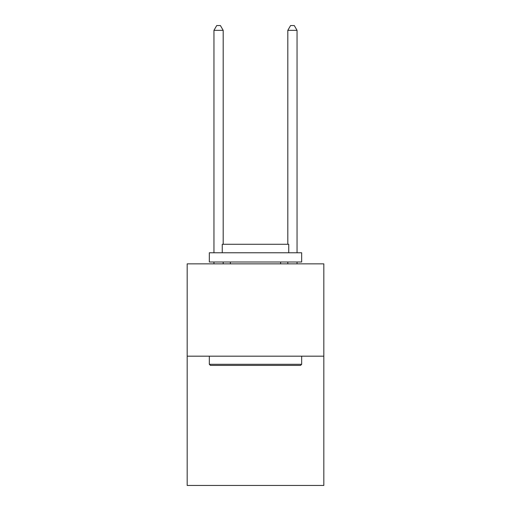 <?xml version="1.0" encoding="UTF-8"?>
<svg xmlns="http://www.w3.org/2000/svg" width="511" height="511" viewBox="0 0 511 511"><rect width="100%" height="100%" fill="white"/><g stroke="black" fill="none" stroke-linecap="round" stroke-linejoin="round"><path stroke-width="0.77" d="M323.827 356.18L323.827 485.45L187.173 485.45L187.173 263.848L323.827 263.848L323.827 356.18L187.173 356.18M210.443 365.416L209.331 364.305L301.669 364.305L300.557 365.416L210.443 365.416M301.669 252.766L301.669 262.002L209.331 262.002L209.331 252.766L301.669 252.766M222.259 252.766L222.259 244.271L288.741 244.271L288.741 252.766M301.669 356.18L301.669 364.305M209.331 356.18L209.331 364.305M280.616 262.002L280.616 263.848M230.384 262.002L230.384 263.848M223.186 244.271L223.186 30.353L213.949 30.353L213.949 252.766M213.949 262.002L213.949 263.848M223.186 262.002L223.186 263.848M213.949 30.353L216.721 25.55L220.413 25.55L223.186 30.353M297.051 263.848L297.051 262.002M297.051 252.766L297.051 30.353L287.814 30.353L287.814 244.271M287.814 263.848L287.814 262.002M287.814 30.353L290.587 25.55L294.279 25.55L297.051 30.353"/></g></svg>

